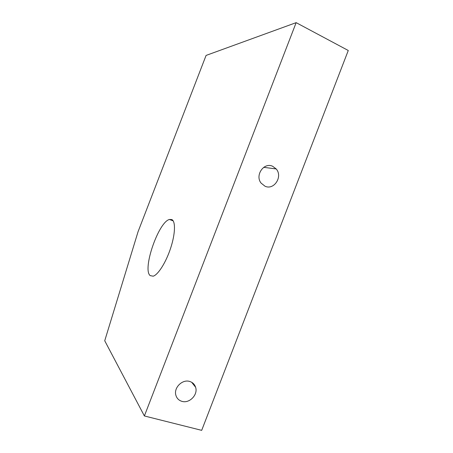 <?xml version="1.0" encoding="UTF-8"?>
<svg xmlns="http://www.w3.org/2000/svg" width="453" height="453" viewBox="0 0 453 453"><rect width="100%" height="100%" fill="white"/><g stroke="black" fill="none" stroke-linecap="round" stroke-linejoin="round"><path stroke-width="0.68" d="M272.695 166.302C263.991 161.936 254.716 175.266 261.07 183.086L265.011 186.223C274.037 190.543 283.074 176.523 276.188 168.946L272.695 166.302M189.677 381.449C182.4 379.031 173.578 387.734 175.855 395.163C176.778 398.363 178.827 400.429 181.993 401.369C189.484 403.719 198.204 394.637 195.605 387.264C194.637 384.303 192.661 382.366 189.677 381.449M150.175 275.617C142.117 269.382 158.516 221.959 169.428 219.473L171.812 219.552C175.662 221.291 175.345 233.782 170.679 248.023C166.058 262.259 158.142 274.795 153.188 276.188L150.175 275.617M296.149 22.65L144.382 415.962L104.728 340.769L138.069 231.681L206.081 55.425L296.149 22.65L348.272 50.493L201.693 430.35L144.382 415.962M169.428 219.473L173.182 220.877M191.681 382.281L195.605 387.264M263.725 167.327L276.188 168.946"/></g></svg>
